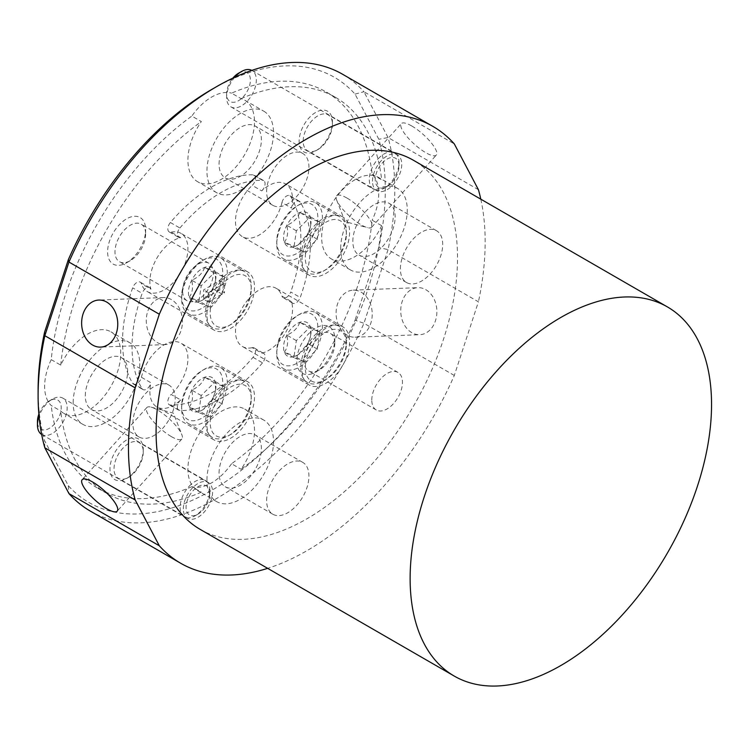 <?xml version="1.0" encoding="UTF-8"?>
<svg xmlns="http://www.w3.org/2000/svg" width="749" height="749" viewBox="0 0 749 749"><rect width="100%" height="100%" fill="white"/><g stroke="black" fill="none" stroke-linecap="round" stroke-linejoin="round"><path stroke-width="0.56" stroke-dasharray="3.75 2.81" d="M38.864 414.169A16.815 9.709 -60 0 1 44.706 404.647A16.815 9.709 -60 0 1 49.34 400.884A16.815 9.709 -60 0 1 60.987 405.153A16.815 9.709 -60 0 1 53.975 424.58A16.815 9.709 -60 0 1 37.45 421.481M41.644 434.439A21.019 12.134 120 0 0 41.804 434.532A21.019 12.134 120 0 0 58.104 428.793A21.019 12.134 120 0 0 62.822 398.131A21.019 12.134 120 0 0 52.308 399.17A21.019 12.134 120 0 0 46.522 403.87A21.019 12.134 120 0 0 39.051 416.247M202.595 510.387A16.815 9.709 120 0 0 209.851 493.554A16.815 9.709 120 0 0 193.326 490.455A16.815 9.709 120 0 0 186.304 509.872A16.815 9.709 120 0 0 197.961 514.151A16.815 9.709 120 0 0 202.595 510.387M189.197 486.241A21.019 12.134 -60 0 1 205.498 480.502A21.019 12.134 -60 0 1 209.851 490.127A21.019 12.134 -60 0 1 200.779 511.164A21.019 12.134 -60 0 1 194.983 515.864A21.019 12.134 -60 0 1 184.479 516.904A21.019 12.134 -60 0 1 189.197 486.241M238.5 73.243A16.815 9.709 -60 0 1 250.157 77.512A16.815 9.709 -60 0 1 243.135 96.939A16.815 9.709 -60 0 1 226.61 93.84A16.815 9.709 -60 0 1 232.883 78.121M234.774 77.241A21.019 12.134 120 0 0 226.61 97.267A21.019 12.134 120 0 0 230.964 106.892A21.019 12.134 120 0 0 247.264 101.152A21.019 12.134 120 0 0 251.982 70.49A21.019 12.134 120 0 0 251.823 70.397M391.755 182.747A16.815 9.709 120 0 0 399.011 165.913A16.815 9.709 120 0 0 382.486 162.814A16.815 9.709 120 0 0 375.474 182.232A16.815 9.709 120 0 0 387.121 186.51A16.815 9.709 120 0 0 391.755 182.747M378.357 158.601A21.019 12.134 -60 0 1 394.657 152.862A21.019 12.134 -60 0 1 399.011 162.486A21.019 12.134 -60 0 1 389.939 183.524A21.019 12.134 -60 0 1 384.153 188.224A21.019 12.134 -60 0 1 373.639 189.263A21.019 12.134 -60 0 1 378.357 158.601M277.121 348.903A32.282 18.641 120 0 0 276.756 353.846A32.282 18.641 120 0 0 283.44 368.62A32.282 18.641 120 0 0 306.378 361.898A32.282 18.641 120 0 0 322.042 332.425A32.282 18.641 120 0 0 315.722 312.707A32.282 18.641 120 0 0 299.581 314.308A32.282 18.641 120 0 0 277.121 348.903M346.01 346.263A32.282 18.641 -60 0 1 323.549 380.867A32.282 18.641 -60 0 1 307.408 382.458A32.282 18.641 -60 0 1 301.089 362.741A32.282 18.641 -60 0 1 316.752 333.268A32.282 18.641 -60 0 1 339.69 326.545A32.282 18.641 -60 0 1 346.375 341.319A32.282 18.641 -60 0 1 346.01 346.263M310.807 334.391A19.418 11.207 -60 0 1 307.764 343.566L298.392 354.558L294.834 356.365L284.367 352.142C287.579 347.854 288.402 342.181 286.83 335.131C293.496 332.284 297.812 328.015 299.759 322.332L310.226 326.545L310.835 336.114L307.764 343.566A19.418 11.207 -60 0 1 297.297 355.195A19.418 11.207 -60 0 1 294.834 356.365A19.418 11.207 -60 0 1 284.367 352.142A19.418 11.207 -60 0 1 286.83 335.131A19.418 11.207 -60 0 1 299.759 322.332A19.418 11.207 -60 0 1 310.226 326.545A19.418 11.207 -60 0 1 311.022 331.423A19.418 11.207 -60 0 1 310.807 334.391M317.51 331.929A29.052 16.778 -60 0 1 295.443 364.042A29.052 16.778 -60 0 1 276.756 351.206A29.052 16.778 -60 0 1 277.083 346.759A29.052 16.778 -60 0 1 297.297 315.619A29.052 16.778 -60 0 1 317.51 331.929M305.62 363.237A29.052 16.778 120 0 0 325.834 379.546A29.052 16.778 120 0 0 346.047 348.407A29.052 16.778 120 0 0 346.375 343.96A29.052 16.778 120 0 0 327.688 331.124A29.052 16.778 120 0 0 305.62 363.237M277.121 239.071A32.282 18.641 120 0 0 276.756 244.015A32.282 18.641 120 0 0 283.44 258.789A32.282 18.641 120 0 0 306.378 252.067A32.282 18.641 120 0 0 322.042 222.593A32.282 18.641 120 0 0 315.722 202.876A32.282 18.641 120 0 0 299.581 204.468A32.282 18.641 120 0 0 277.121 239.071M346.01 236.431A32.282 18.641 -60 0 1 323.549 271.026A32.282 18.641 -60 0 1 307.408 272.627A32.282 18.641 -60 0 1 301.089 252.909A32.282 18.641 -60 0 1 316.752 223.436A32.282 18.641 -60 0 1 339.69 216.714A32.282 18.641 -60 0 1 346.375 231.488A32.282 18.641 -60 0 1 346.01 236.431M310.807 224.56A19.418 11.207 -60 0 1 307.764 233.735L298.392 244.726L294.834 246.533L284.367 242.311C287.579 238.023 288.402 232.349 286.83 225.299C293.496 222.444 297.812 218.184 299.759 212.491L310.226 216.714L310.835 226.282L307.764 233.735A19.418 11.207 -60 0 1 297.297 245.363A19.418 11.207 -60 0 1 294.834 246.533A19.418 11.207 -60 0 1 284.367 242.311A19.418 11.207 -60 0 1 286.83 225.299A19.418 11.207 -60 0 1 299.759 212.491A19.418 11.207 -60 0 1 310.226 216.714A19.418 11.207 -60 0 1 311.022 221.592A19.418 11.207 -60 0 1 310.807 224.56M317.51 222.097A29.052 16.778 -60 0 1 295.443 254.211A29.052 16.778 -60 0 1 276.756 241.375A29.052 16.778 -60 0 1 277.083 236.927A29.052 16.778 -60 0 1 297.297 205.788A29.052 16.778 -60 0 1 317.51 222.097M305.62 253.405A29.052 16.778 120 0 0 325.834 269.715A29.052 16.778 120 0 0 346.047 238.575A29.052 16.778 120 0 0 346.375 234.128A29.052 16.778 120 0 0 327.688 221.292A29.052 16.778 120 0 0 305.62 253.405M182.007 293.983A32.282 18.641 120 0 0 181.632 298.926A32.282 18.641 120 0 0 188.317 313.709A32.282 18.641 120 0 0 211.265 306.987A32.282 18.641 120 0 0 226.919 277.505A32.282 18.641 120 0 0 220.609 257.787A32.282 18.641 120 0 0 204.468 259.388A32.282 18.641 120 0 0 182.007 293.983M250.887 291.352A32.282 18.641 -60 0 1 228.436 325.946A32.282 18.641 -60 0 1 212.295 327.547A32.282 18.641 -60 0 1 205.975 307.82A32.282 18.641 -60 0 1 221.629 278.347A32.282 18.641 -60 0 1 244.577 271.625A32.282 18.641 -60 0 1 251.261 286.408A32.282 18.641 -60 0 1 250.887 291.352M215.684 279.471A19.418 11.207 -60 0 1 212.65 288.646L203.279 299.637L199.721 301.444L189.254 297.231C192.465 292.934 193.289 287.27 191.716 280.21C198.382 277.364 202.689 273.095 204.646 267.412L215.113 271.634L215.721 281.203L212.65 288.646A19.418 11.207 -60 0 1 202.183 300.283A19.418 11.207 -60 0 1 199.721 301.444A19.418 11.207 -60 0 1 189.254 297.231A19.418 11.207 -60 0 1 191.716 280.21A19.418 11.207 -60 0 1 204.646 267.412A19.418 11.207 -60 0 1 215.113 271.634A19.418 11.207 -60 0 1 215.909 276.503A19.418 11.207 -60 0 1 215.684 279.471M222.397 277.018A29.052 16.778 -60 0 1 200.329 309.122A29.052 16.778 -60 0 1 181.632 296.295A29.052 16.778 -60 0 1 181.97 291.838A29.052 16.778 -60 0 1 202.183 260.708A29.052 16.778 -60 0 1 222.397 277.018M210.506 308.316A29.052 16.778 120 0 0 230.72 324.626A29.052 16.778 120 0 0 250.924 293.486A29.052 16.778 120 0 0 251.261 289.039A29.052 16.778 120 0 0 232.565 276.212A29.052 16.778 120 0 0 210.506 308.316M182.007 403.814A32.282 18.641 120 0 0 181.632 408.757A32.282 18.641 120 0 0 188.317 423.541A32.282 18.641 120 0 0 211.265 416.819A32.282 18.641 120 0 0 226.919 387.345A32.282 18.641 120 0 0 220.609 367.619A32.282 18.641 120 0 0 204.468 369.22A32.282 18.641 120 0 0 182.007 403.814M250.887 401.183A32.282 18.641 -60 0 1 228.436 435.778A32.282 18.641 -60 0 1 212.295 437.379A32.282 18.641 -60 0 1 205.975 417.652A32.282 18.641 -60 0 1 221.629 388.179A32.282 18.641 -60 0 1 244.577 381.456A32.282 18.641 -60 0 1 251.261 396.24A32.282 18.641 -60 0 1 250.887 401.183M215.684 389.311A19.418 11.207 -60 0 1 212.65 398.477L203.279 409.478L199.721 411.276L189.254 407.063C192.465 402.775 193.289 397.101 191.716 390.042C198.382 387.196 202.689 382.926 204.646 377.243L215.113 381.466L215.721 391.034L212.65 398.477A19.418 11.207 -60 0 1 202.183 410.115A19.418 11.207 -60 0 1 199.721 411.276A19.418 11.207 -60 0 1 189.254 407.063A19.418 11.207 -60 0 1 191.716 390.042A19.418 11.207 -60 0 1 204.646 377.243A19.418 11.207 -60 0 1 215.113 381.466A19.418 11.207 -60 0 1 215.909 386.334A19.418 11.207 -60 0 1 215.684 389.311M222.397 386.849A29.052 16.778 -60 0 1 200.329 418.953A29.052 16.778 -60 0 1 181.632 406.127A29.052 16.778 -60 0 1 181.97 401.679A29.052 16.778 -60 0 1 202.183 370.54A29.052 16.778 -60 0 1 222.397 386.849M210.506 418.148A29.052 16.778 120 0 0 230.72 434.457A29.052 16.778 120 0 0 250.924 403.318A29.052 16.778 120 0 0 251.261 398.871A29.052 16.778 120 0 0 232.565 386.044A29.052 16.778 120 0 0 210.506 418.148M261.719 190.883A6.722 3.885 120 0 0 265.062 183.702A6.722 3.885 120 0 0 263.676 180.621A6.722 3.885 120 0 0 262.515 180.312L253.003 174.817A6.722 3.885 -60 0 1 254.164 175.135A6.722 3.885 -60 0 1 255.549 178.215A6.722 3.885 -60 0 1 252.207 185.387L261.719 190.883A33.63 19.418 -60 0 1 285.575 183.917A33.63 19.418 -60 0 1 292.541 199.309A33.63 19.418 -60 0 1 291.473 208.063L281.961 202.567A33.63 19.418 -60 0 1 242.433 236.675A33.63 19.418 -60 0 1 235.467 221.273A33.63 19.418 -60 0 1 252.207 185.387M253.003 357.329L262.515 362.816A6.722 3.885 120 0 0 263.676 353.397A6.722 3.885 120 0 0 261.719 353.163L252.207 347.676A6.722 3.885 -60 0 1 254.164 347.911A6.722 3.885 -60 0 1 253.003 357.329A126.113 72.812 -60 0 1 170.388 405.022A6.722 3.885 -60 0 1 169.227 404.713A6.722 3.885 -60 0 1 171.175 394.451L180.687 399.947A33.63 19.418 -60 0 1 156.831 406.913A33.63 19.418 -60 0 1 149.866 391.512A33.63 19.418 -60 0 1 150.933 382.767L141.421 377.271A6.722 3.885 -60 0 1 133.519 384.097A6.722 3.885 -60 0 1 132.667 383.245A126.113 72.812 -60 0 1 132.667 287.85A6.722 3.885 -60 0 1 140.241 282.139A6.722 3.885 -60 0 1 141.421 283.712L150.933 289.198A33.63 19.418 -60 0 1 149.866 281.68A33.63 19.418 -60 0 1 180.687 237.658L171.175 232.171A6.722 3.885 -60 0 1 169.227 231.937A6.722 3.885 -60 0 1 167.832 228.857A6.722 3.885 -60 0 1 170.388 222.519A126.113 72.812 -60 0 1 253.003 174.817M170.388 222.519L179.9 228.005A6.722 3.885 120 0 0 177.344 234.353A6.722 3.885 120 0 0 178.739 237.424A6.722 3.885 120 0 0 180.687 237.658M411.772 125.991A23.537 6.572 41.9 0 1 430.553 141.982A23.537 6.572 41.9 0 1 436.33 155.062A23.537 6.572 41.9 0 1 425.835 152.712A23.537 6.572 41.9 0 1 407.053 136.721A23.537 6.572 41.9 0 1 401.277 123.641A23.537 6.572 41.9 0 1 411.772 125.991M347.115 198.129A23.537 6.572 41.9 0 1 365.905 214.13A23.537 6.572 41.9 0 1 371.682 227.2A23.537 6.572 41.9 0 1 367.366 227.612A23.537 6.572 41.9 0 1 361.187 224.85A23.537 6.572 41.9 0 1 336.685 200.114A23.537 6.572 41.9 0 1 336.619 195.779A23.537 6.572 41.9 0 1 347.115 198.129M157.318 342.555A23.537 18.06 -92.2 0 0 165.267 344.596A23.537 18.06 -92.2 0 0 182.147 325.637A23.537 18.06 -92.2 0 0 171.39 299.591A23.537 18.06 -92.2 0 0 163.441 297.55A23.537 18.06 -92.2 0 0 146.551 316.499A23.537 18.06 -92.2 0 0 157.318 342.555M171.39 436.62A23.537 6.572 -138.1 0 0 181.885 438.98A23.537 6.572 -138.1 0 0 181.82 434.645A23.537 6.572 -138.1 0 0 157.318 409.909A23.537 6.572 -138.1 0 0 151.139 407.147A23.537 6.572 -138.1 0 0 146.823 407.559A23.537 6.572 -138.1 0 0 152.599 420.629A23.537 6.572 -138.1 0 0 171.39 436.62M425.835 289.694A23.537 18.06 87.8 0 1 436.601 315.741A23.537 18.06 87.8 0 1 419.721 334.7A23.537 18.06 87.8 0 1 411.772 332.65A23.537 18.06 87.8 0 1 401.005 306.603A23.537 18.06 87.8 0 1 417.886 287.653A23.537 18.06 87.8 0 1 425.835 289.694M361.187 292.204A23.537 18.06 87.8 0 1 371.944 318.259A23.537 18.06 87.8 0 1 355.063 337.209A23.537 18.06 87.8 0 1 347.115 335.168A23.537 18.06 87.8 0 1 336.357 309.122A23.537 18.06 87.8 0 1 353.238 290.163A23.537 18.06 87.8 0 1 361.187 292.204M141.421 377.271A33.63 19.418 -60 0 1 180.949 343.173A33.63 19.418 -60 0 1 187.915 358.565A33.63 19.418 -60 0 1 171.175 394.451M206.939 424.468A33.63 19.418 -60 0 1 221.62 390.622A33.63 19.418 -60 0 1 247.526 381.616A33.63 19.418 -60 0 1 254.491 397.007A33.63 19.418 -60 0 1 239.811 430.853A33.63 19.418 -60 0 1 213.905 439.86A33.63 19.418 -60 0 1 206.939 424.468M252.207 347.676A33.63 19.418 -60 0 1 242.433 346.506A33.63 19.418 -60 0 1 235.467 331.105A33.63 19.418 -60 0 1 250.147 297.269A33.63 19.418 -60 0 1 276.063 288.253A33.63 19.418 -60 0 1 281.961 296.136L291.473 301.622A33.63 19.418 -60 0 1 292.541 309.14A33.63 19.418 -60 0 1 261.719 353.163M302.053 369.547A33.63 19.418 -60 0 1 316.733 335.702A33.63 19.418 -60 0 1 342.649 326.695A33.63 19.418 -60 0 1 349.614 342.087A33.63 19.418 -60 0 1 334.934 375.932A33.63 19.418 -60 0 1 309.019 384.949A33.63 19.418 -60 0 1 302.053 369.547M302.053 259.716A33.63 19.418 -60 0 1 316.733 225.87A33.63 19.418 -60 0 1 342.649 216.864A33.63 19.418 -60 0 1 349.614 232.256A33.63 19.418 -60 0 1 334.934 266.101A33.63 19.418 -60 0 1 309.019 275.108A33.63 19.418 -60 0 1 302.053 259.716M171.175 232.171A33.63 19.418 -60 0 1 180.949 233.342A33.63 19.418 -60 0 1 187.915 248.734A33.63 19.418 -60 0 1 173.234 282.579A33.63 19.418 -60 0 1 147.319 291.586A33.63 19.418 -60 0 1 141.421 283.712M206.939 314.636A33.63 19.418 -60 0 1 221.62 280.791A33.63 19.418 -60 0 1 247.526 271.784A33.63 19.418 -60 0 1 254.491 287.176A33.63 19.418 -60 0 1 239.811 321.021A33.63 19.418 -60 0 1 213.905 330.028A33.63 19.418 -60 0 1 206.939 314.636M143.265 451.956A20.682 11.937 -60 0 1 128.641 477.291A20.682 11.937 -60 0 1 118.305 478.311A20.682 11.937 -60 0 1 114.017 468.846A20.682 11.937 -60 0 1 123.051 448.033A20.682 11.937 -60 0 1 138.986 442.49A20.682 11.937 -60 0 1 143.265 451.956L143.265 449.625A23.537 13.594 -60 0 1 126.618 478.452A23.537 13.594 -60 0 1 109.981 468.846A23.537 13.594 -60 0 1 126.618 440.009A23.537 13.594 -60 0 1 143.265 449.625M183.336 508.861A20.682 11.937 -60 0 1 192.362 488.048A20.682 11.937 -60 0 1 208.297 482.506A20.682 11.937 -60 0 1 212.585 491.981A20.682 11.937 -60 0 1 203.559 512.793A20.682 11.937 -60 0 1 187.615 518.327A20.682 11.937 -60 0 1 183.336 508.861M332.434 124.315A20.682 11.937 -60 0 1 317.81 149.65A20.682 11.937 -60 0 1 307.464 150.671A20.682 11.937 -60 0 1 303.186 141.205A20.682 11.937 -60 0 1 312.211 120.392A20.682 11.937 -60 0 1 328.146 114.85A20.682 11.937 -60 0 1 332.434 124.315L332.434 121.984A23.537 13.594 -60 0 1 315.788 150.811A23.537 13.594 -60 0 1 299.141 141.205A23.537 13.594 -60 0 1 315.788 112.369A23.537 13.594 -60 0 1 332.434 121.984M372.496 181.221A20.682 11.937 -60 0 1 381.531 160.408A20.682 11.937 -60 0 1 397.466 154.865A20.682 11.937 -60 0 1 401.745 164.34A20.682 11.937 -60 0 1 392.719 185.153A20.682 11.937 -60 0 1 376.784 190.686A20.682 11.937 -60 0 1 372.496 181.221M334.812 343.295A21.693 12.527 -60 0 1 319.467 369.856A21.693 12.527 -60 0 1 308.625 370.933A21.693 12.527 -60 0 1 304.131 360.999A21.693 12.527 -60 0 1 313.606 339.175A21.693 12.527 -60 0 1 330.318 333.361A21.693 12.527 -60 0 1 334.812 343.295L334.812 339.035A26.908 15.532 -60 0 1 315.788 371.991A26.908 15.532 -60 0 1 296.763 360.999A26.908 15.532 -60 0 1 315.788 328.053A26.908 15.532 -60 0 1 334.812 339.035M371.785 400.06A21.693 12.527 -60 0 1 381.25 378.236A21.693 12.527 -60 0 1 397.972 372.422A21.693 12.527 -60 0 1 402.466 382.355A21.693 12.527 -60 0 1 392.991 404.179A21.693 12.527 -60 0 1 376.279 409.993A21.693 12.527 -60 0 1 371.785 400.06M145.643 234.081A21.693 12.527 -60 0 1 130.307 260.643A21.693 12.527 -60 0 1 119.465 261.719A21.693 12.527 -60 0 1 114.972 251.786A21.693 12.527 -60 0 1 124.437 229.962A21.693 12.527 -60 0 1 141.149 224.148A21.693 12.527 -60 0 1 145.643 234.081L145.643 229.821A26.908 15.532 -60 0 1 126.618 262.768A26.908 15.532 -60 0 1 107.603 251.786A26.908 15.532 -60 0 1 126.618 218.839A26.908 15.532 -60 0 1 145.643 229.821M182.625 290.846A21.693 12.527 -60 0 1 192.09 269.022A21.693 12.527 -60 0 1 208.802 263.208A21.693 12.527 -60 0 1 213.296 273.132A21.693 12.527 -60 0 1 203.831 294.966A21.693 12.527 -60 0 1 187.119 300.78A21.693 12.527 -60 0 1 182.625 290.846M219.064 473.068A29.932 17.283 -60 0 1 232.124 442.949A29.932 17.283 -60 0 1 255.194 434.926A29.932 17.283 -60 0 1 261.392 448.632A29.932 17.283 -60 0 1 248.331 478.751A29.932 17.283 -60 0 1 225.262 486.766A29.932 17.283 -60 0 1 219.064 473.068M266.625 500.529A29.932 17.283 -60 0 1 279.686 470.4A29.932 17.283 -60 0 1 302.755 462.386A29.932 17.283 -60 0 1 308.953 476.083A29.932 17.283 -60 0 1 295.883 506.202A29.932 17.283 -60 0 1 272.823 514.226A29.932 17.283 -60 0 1 266.625 500.529M352.826 241.393A29.932 17.283 -60 0 1 365.887 211.274A29.932 17.283 -60 0 1 388.946 203.251A29.932 17.283 -60 0 1 395.154 216.948A29.932 17.283 -60 0 1 382.084 247.076A29.932 17.283 -60 0 1 359.024 255.091A29.932 17.283 -60 0 1 352.826 241.393M400.378 268.844A29.932 17.283 -60 0 1 413.448 238.725A29.932 17.283 -60 0 1 436.508 230.711A29.932 17.283 -60 0 1 442.706 244.408A29.932 17.283 -60 0 1 429.645 274.527A29.932 17.283 -60 0 1 406.576 282.551A29.932 17.283 -60 0 1 400.378 268.844M219.064 164.162A29.932 17.283 -60 0 1 232.124 134.043A29.932 17.283 -60 0 1 255.194 126.029A29.932 17.283 -60 0 1 261.392 139.726A29.932 17.283 -60 0 1 248.331 169.845A29.932 17.283 -60 0 1 225.262 177.859A29.932 17.283 -60 0 1 219.064 164.162M266.625 191.622A29.932 17.283 -60 0 1 279.686 161.503A29.932 17.283 -60 0 1 302.755 153.479A29.932 17.283 -60 0 1 308.953 167.186A29.932 17.283 -60 0 1 295.883 197.305A29.932 17.283 -60 0 1 272.823 205.32A29.932 17.283 -60 0 1 266.625 191.622M85.302 395.837A29.932 17.283 -60 0 1 98.372 365.718A29.932 17.283 -60 0 1 121.432 357.704A29.932 17.283 -60 0 1 127.63 371.401A29.932 17.283 -60 0 1 114.569 401.52A29.932 17.283 -60 0 1 91.5 409.544A29.932 17.283 -60 0 1 85.302 395.837M132.863 423.297A29.932 17.283 -60 0 1 145.924 393.178A29.932 17.283 -60 0 1 168.993 385.155A29.932 17.283 -60 0 1 175.191 398.861A29.932 17.283 -60 0 1 162.13 428.98A29.932 17.283 -60 0 1 139.061 436.995A29.932 17.283 -60 0 1 132.863 423.297M231.553 463.753A47.084 27.179 -60 0 1 191.828 486.691L201.341 492.177A47.084 27.179 -60 0 1 197.661 490.642A47.084 27.179 -60 0 1 187.915 469.089A47.084 27.179 -60 0 1 208.465 421.706A47.084 27.179 -60 0 1 244.745 409.094A47.084 27.179 -60 0 1 254.491 430.647A47.084 27.179 -60 0 1 241.066 469.248A228.679 132.03 -60 0 0 381.681 225.702L372.169 220.206A228.679 132.03 -60 0 1 231.553 463.753L241.066 469.248M206.939 480.072A47.084 27.179 -60 0 1 227.49 432.688A47.084 27.179 -60 0 1 263.77 420.077A47.084 27.179 -60 0 1 273.516 441.629A47.084 27.179 -60 0 1 252.965 489.003A47.084 27.179 -60 0 1 216.686 501.624A47.084 27.179 -60 0 1 206.939 480.072M263.77 111.17A47.084 27.179 -60 0 1 273.516 132.723A47.084 27.179 -60 0 1 252.965 180.106A47.084 27.179 -60 0 1 216.686 192.718A47.084 27.179 -60 0 1 206.939 171.165A47.084 27.179 -60 0 1 227.49 123.782A47.084 27.179 -60 0 1 263.77 111.17L244.745 100.188A47.084 27.179 -60 0 0 241.066 98.643L231.553 93.157A228.679 132.03 -60 0 1 326.03 91.884A228.679 132.03 -60 0 1 372.169 174.339A47.084 27.179 -60 0 1 378.741 193.476A47.084 27.179 -60 0 1 372.169 220.206M372.169 174.339L381.681 179.826A47.084 27.179 -60 0 0 378.507 177.419A47.084 27.179 -60 0 0 342.218 190.031A47.084 27.179 -60 0 0 321.667 237.405A47.084 27.179 -60 0 0 331.423 258.957A47.084 27.179 -60 0 0 381.681 225.702M340.692 248.387A47.084 27.179 -60 0 1 361.243 201.013A47.084 27.179 -60 0 1 397.522 188.402A47.084 27.179 -60 0 1 407.278 209.954A47.084 27.179 -60 0 1 386.727 257.328A47.084 27.179 -60 0 1 350.448 269.94A47.084 27.179 -60 0 1 340.692 248.387M244.745 100.188A47.084 27.179 -60 0 1 254.491 121.741A47.084 27.179 -60 0 1 233.941 169.124A47.084 27.179 -60 0 1 197.661 181.735A47.084 27.179 -60 0 1 187.915 160.183A47.084 27.179 -60 0 1 201.341 121.581L191.828 116.086A47.084 27.179 -60 0 1 231.553 93.157M51.222 359.632L60.725 365.128A47.084 27.179 -60 0 1 110.983 331.863A47.084 27.179 -60 0 1 120.739 353.416A47.084 27.179 -60 0 1 100.188 400.799A47.084 27.179 -60 0 1 63.908 413.411A47.084 27.179 -60 0 1 60.725 410.995L51.222 405.509A47.084 27.179 -60 0 1 44.64 386.362A47.084 27.179 -60 0 1 51.222 359.632A228.679 132.03 -60 0 1 191.828 116.086M73.177 402.84A47.084 27.179 -60 0 1 93.728 355.457A47.084 27.179 -60 0 1 130.008 342.845A47.084 27.179 -60 0 1 139.763 364.398A47.084 27.179 -60 0 1 119.213 411.781A47.084 27.179 -60 0 1 82.933 424.393A47.084 27.179 -60 0 1 73.177 402.84M281.961 202.567A6.722 3.885 -60 0 1 289.872 195.751A6.722 3.885 -60 0 1 290.724 196.594L300.227 202.09A126.113 72.812 -60 0 1 310.376 243.931A126.113 72.812 -60 0 1 300.227 297.484L290.724 291.998A6.722 3.885 -60 0 1 283.141 297.709A6.722 3.885 -60 0 1 281.961 296.136M290.724 196.594A126.113 72.812 -60 0 1 300.864 238.435A126.113 72.812 -60 0 1 290.724 291.998M200.236 529.421A213.137 123.061 120 0 0 364.482 472.319A213.137 123.061 120 0 0 457.527 257.825A213.137 123.061 120 0 0 413.382 160.249M304.347 361.851L293.88 357.638L296.342 340.617L309.271 327.819L319.739 332.041L317.276 349.053L304.347 361.851L294.834 356.365M317.276 349.053L307.764 343.566M319.739 332.041L310.226 326.545M309.271 327.819L299.759 322.332M296.342 340.617L286.83 335.131M293.88 357.638L284.367 352.142M304.347 252.02L293.88 247.807L296.342 230.786L309.271 217.987L319.739 222.21L317.276 239.221L304.347 252.02L294.834 246.533M317.276 239.221L307.764 233.735M319.739 222.21L310.226 216.714M309.271 217.987L299.759 212.491M296.342 230.786L286.83 225.299M293.88 247.807L284.367 242.311M209.233 306.94L198.766 302.718L201.228 285.706L214.158 272.908L224.616 277.121L222.153 294.142L209.233 306.94L199.721 301.444M222.153 294.142L212.65 288.646M224.616 277.121L215.113 271.634M214.158 272.908L204.646 267.412M201.228 285.706L191.716 280.21M198.766 302.718L189.254 297.231M209.233 416.772L198.766 412.549L201.228 395.538L214.158 382.739L224.616 386.952L222.153 403.973L209.233 416.772L199.721 411.276M222.153 403.973L212.65 398.477M224.616 386.952L215.113 381.466M214.158 382.739L204.646 377.243M201.228 395.538L191.716 390.042M198.766 412.549L189.254 407.063M90.339 511.099A252.216 145.615 120 0 0 363.939 323.287L388.057 249.632L478.424 301.81L454.306 375.455A252.216 145.615 -60 0 1 267.665 568.351M211.686 89.477A245.494 141.739 -60 0 1 355.035 94.112L378.835 139.295A245.494 141.739 -60 0 1 378.835 247.554L388.057 249.632A252.216 145.615 120 0 0 388.057 137.535L363.939 91.743L454.306 143.911M478.424 189.712L388.057 137.535L378.835 139.295M480.802 199.178A252.216 145.615 -60 0 1 478.424 301.81M355.035 94.112L363.939 91.743A252.216 145.615 120 0 0 342.555 74.235M132.667 383.245L142.179 388.74A126.113 72.812 -60 0 1 142.179 293.336L132.667 287.85M262.515 362.816A126.113 72.812 -60 0 1 179.9 410.518L170.388 405.022M191.828 486.691A228.679 132.03 -60 0 1 97.351 487.964A228.679 132.03 -60 0 1 51.222 405.509M201.341 492.177A228.679 132.03 -60 0 1 106.864 493.451A228.679 132.03 -60 0 1 60.725 410.995M241.066 98.643A228.679 132.03 -60 0 1 335.543 97.37A228.679 132.03 -60 0 1 381.681 179.826M219.775 289.919L203.606 299.254L203.606 289.919L219.775 280.585L219.775 289.919L224.503 292.672L224.503 283.365L219.775 280.585M454.306 375.455L363.939 323.287L355.035 320.207A245.494 141.739 -60 0 1 68.346 485.726L44.556 440.552A245.494 141.739 -60 0 1 38.105 390.145M378.835 247.554L355.035 320.207M224.503 283.365L208.391 292.662L208.391 301.969L224.503 292.672M208.391 301.969L203.606 299.254M208.391 292.662L203.606 289.919M60.725 365.128A228.679 132.03 -60 0 1 201.341 121.581M180.687 399.947A6.722 3.885 120 0 0 178.739 410.199A6.722 3.885 120 0 0 179.9 410.518M291.473 301.622A6.722 3.885 120 0 0 292.653 303.195A6.722 3.885 120 0 0 300.227 297.484M300.227 202.09A6.722 3.885 120 0 0 299.375 201.238A6.722 3.885 120 0 0 291.473 208.063M179.9 228.005A126.113 72.812 -60 0 1 262.515 180.312M150.933 289.198A6.722 3.885 120 0 0 149.753 287.625A6.722 3.885 120 0 0 142.179 293.336M142.179 388.74A6.722 3.885 120 0 0 143.031 389.583A6.722 3.885 120 0 0 150.933 382.767M44.837 447.799L44.556 440.552M68.346 485.726L68.955 493.591M49.34 400.884L52.308 399.17M209.851 493.554L209.851 490.127M62.822 398.131L205.498 480.502M41.804 434.532L184.479 516.904M197.961 514.151L194.983 515.864M399.011 165.913L399.011 162.486M251.982 70.49L394.657 152.862M230.964 106.892L373.639 189.263M387.121 186.51L384.153 188.224M226.61 93.84L226.61 97.267M283.44 368.62L307.408 382.458M276.756 351.206L276.756 353.846M325.834 379.546L323.549 380.867M283.44 258.789L307.408 272.627M276.756 241.375L276.756 244.015M325.834 269.715L323.549 271.026M188.317 313.709L212.295 327.547M181.632 296.295L181.632 298.926M230.72 324.626L228.436 325.946M188.317 423.541L212.295 437.379M181.632 406.127L181.632 408.757M230.72 434.457L228.436 435.778M263.676 180.621L254.164 175.135M371.682 227.2L436.33 155.062M336.685 200.114L345.083 221.61L367.366 227.612M165.267 344.596L100.609 347.105M181.885 438.98L117.228 511.118M151.139 407.147L173.412 413.148L181.82 434.645M355.063 337.209L419.721 334.7M247.526 381.616L180.949 343.173M342.649 326.695L276.063 288.253M342.649 216.864L285.575 183.917M247.526 271.784L180.949 233.342M208.297 482.506L138.986 442.49M397.466 154.865L328.146 114.85M397.972 372.422L330.318 333.361M208.802 263.208L141.149 224.148M302.755 462.386L255.194 434.926M436.508 230.711L388.946 203.251M302.755 153.479L255.194 126.029M168.993 385.155L121.432 357.704M263.77 420.077L244.745 409.094M397.522 188.402L378.507 177.419M130.008 342.845L110.983 331.863M106.864 493.451L97.351 487.964M335.543 97.37L326.03 91.884M82.933 424.393L63.908 413.411M216.686 192.718L197.661 181.735M350.448 269.94L331.423 258.957M216.686 501.624L197.661 490.642M139.061 436.995L91.5 409.544M272.823 205.32L225.262 177.859M406.576 282.551L359.024 255.091M272.823 514.226L225.262 486.766M187.119 300.78L119.465 261.719M130.307 260.643L126.618 262.768M376.279 409.993L308.625 370.933M319.467 369.856L315.788 371.991M376.784 190.686L307.464 150.671M317.81 149.65L315.788 150.811M187.615 518.327L118.305 478.311M128.641 477.291L126.618 478.452M213.905 330.028L147.319 291.586M309.019 275.108L242.433 236.675M309.019 384.949L242.433 346.506M213.905 439.86L156.831 406.913M353.238 290.163L417.886 287.653M146.823 407.559L82.165 479.697M163.441 297.55L98.784 300.059M336.619 195.779L401.277 123.641M169.227 231.937L178.739 237.424M149.753 287.625L140.241 282.139M289.872 195.751L299.375 201.238M292.653 303.195L283.141 297.709M254.164 347.911L263.676 353.397M133.519 384.097L143.031 389.583M178.739 410.199L169.227 404.713M251.261 398.871L251.261 396.24M202.183 370.54L204.468 369.22M203.279 409.478L202.183 410.115M215.909 388.235L215.909 386.334M220.609 367.619L244.577 381.456M251.261 289.039L251.261 286.408M202.183 260.708L204.468 259.388M203.279 299.647L202.183 300.283M215.909 278.394L215.909 276.503M220.609 257.787L244.577 271.625M346.375 234.128L346.375 231.488M297.297 205.788L299.581 204.468M298.402 244.726L297.297 245.363M311.022 223.483L311.022 221.592M315.722 202.876L339.69 216.714M346.375 343.96L346.375 341.319M297.297 315.619L299.581 314.308M298.402 354.567L297.297 355.195M311.022 333.314L311.022 331.423M315.722 312.707L339.69 326.545"/><path stroke-width="1.12" d="M39.051 416.247A21.019 12.134 120 0 0 37.45 424.908A21.019 12.134 120 0 0 41.644 434.439M37.45 424.908L37.45 421.481A16.815 9.709 -60 0 1 38.864 414.169M232.883 78.121A16.815 9.709 -60 0 1 233.866 77.007A16.815 9.709 -60 0 1 238.5 73.243L241.478 71.53A21.019 12.134 120 0 0 235.682 76.229A21.019 12.134 120 0 0 234.774 77.241M251.823 70.397A21.019 12.134 120 0 0 241.478 71.53M38.105 395.631L38.105 390.145A245.494 141.739 -60 0 1 44.556 332.284L68.346 259.631A245.494 141.739 -60 0 1 211.686 89.477L216.442 86.734A252.216 145.615 120 0 0 68.955 262.047L44.837 335.702A252.216 145.615 120 0 0 38.105 395.631A252.216 145.615 120 0 0 44.837 447.799L68.955 493.591L159.312 545.768L135.195 499.967L44.837 447.799M135.195 499.967A252.216 145.615 -60 0 1 128.463 447.799A252.216 145.615 -60 0 1 135.195 387.87L44.837 335.702L44.556 332.284M92.661 345.064A23.537 18.06 -92.2 0 0 100.609 347.105A23.537 18.06 -92.2 0 0 117.49 328.156A23.537 18.06 -92.2 0 0 106.733 302.1A23.537 18.06 -92.2 0 0 98.784 300.059A23.537 18.06 -92.2 0 0 81.903 319.018A23.537 18.06 -92.2 0 0 92.661 345.064M106.733 508.768A23.537 6.572 -138.1 0 0 117.228 511.118A23.537 6.572 -138.1 0 0 111.451 498.038A23.537 6.572 -138.1 0 0 92.661 482.047A23.537 6.572 -138.1 0 0 82.165 479.697A23.537 6.572 -138.1 0 0 87.942 492.776A23.537 6.572 -138.1 0 0 106.733 508.768M667.406 306.912L413.382 160.249A213.137 123.061 120 0 0 249.136 217.35A213.137 123.061 120 0 0 156.092 431.855A213.137 123.061 120 0 0 200.236 529.421L454.269 676.085A213.137 123.061 120 0 0 618.515 618.983A213.137 123.061 120 0 0 711.55 404.488A213.137 123.061 120 0 0 667.406 306.912A213.137 123.061 120 0 0 503.159 364.014A213.137 123.061 120 0 0 410.124 578.509A213.137 123.061 120 0 0 454.269 676.085M135.195 387.87L159.312 314.215A252.216 145.615 -60 0 1 432.922 126.412A252.216 145.615 -60 0 1 454.306 143.911L478.424 189.712A252.216 145.615 -60 0 1 480.802 199.178M432.922 126.412L342.555 74.235A252.216 145.615 120 0 0 216.442 86.734M159.312 314.215L68.955 262.047L68.346 259.631M267.665 568.351A252.216 145.615 -60 0 1 180.706 563.267A252.216 145.615 -60 0 1 159.312 545.768M68.955 493.591A252.216 145.615 120 0 0 90.339 511.099L180.706 563.267"/></g></svg>
